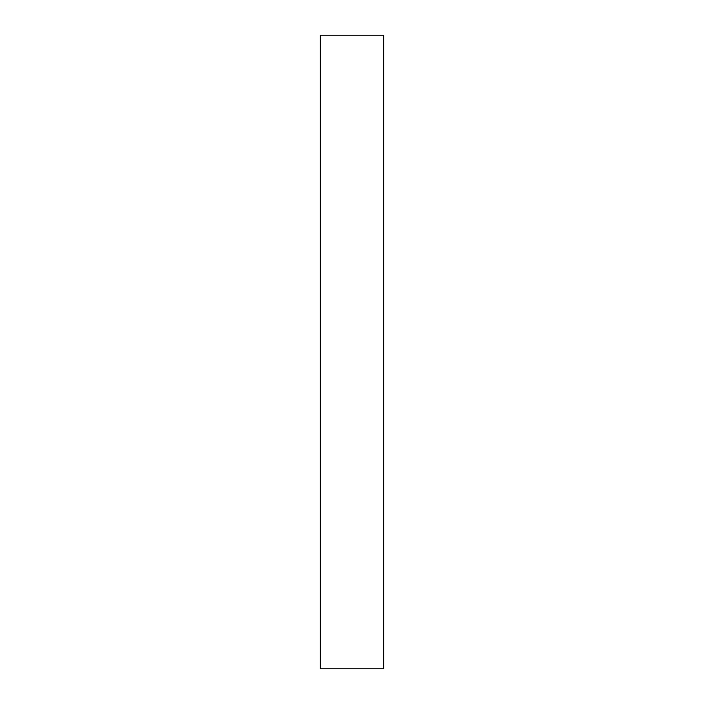 <?xml version="1.0" encoding="UTF-8"?>
<svg xmlns="http://www.w3.org/2000/svg" width="704" height="704" viewBox="0 0 704 704"><rect width="100%" height="100%" fill="white"/><g stroke="black" fill="none" stroke-linecap="round" stroke-linejoin="round"><path stroke-width="1.06" d="M383.68 352L383.68 668.8L320.32 668.8L320.32 35.2L383.68 35.2L383.68 352"/></g></svg>
